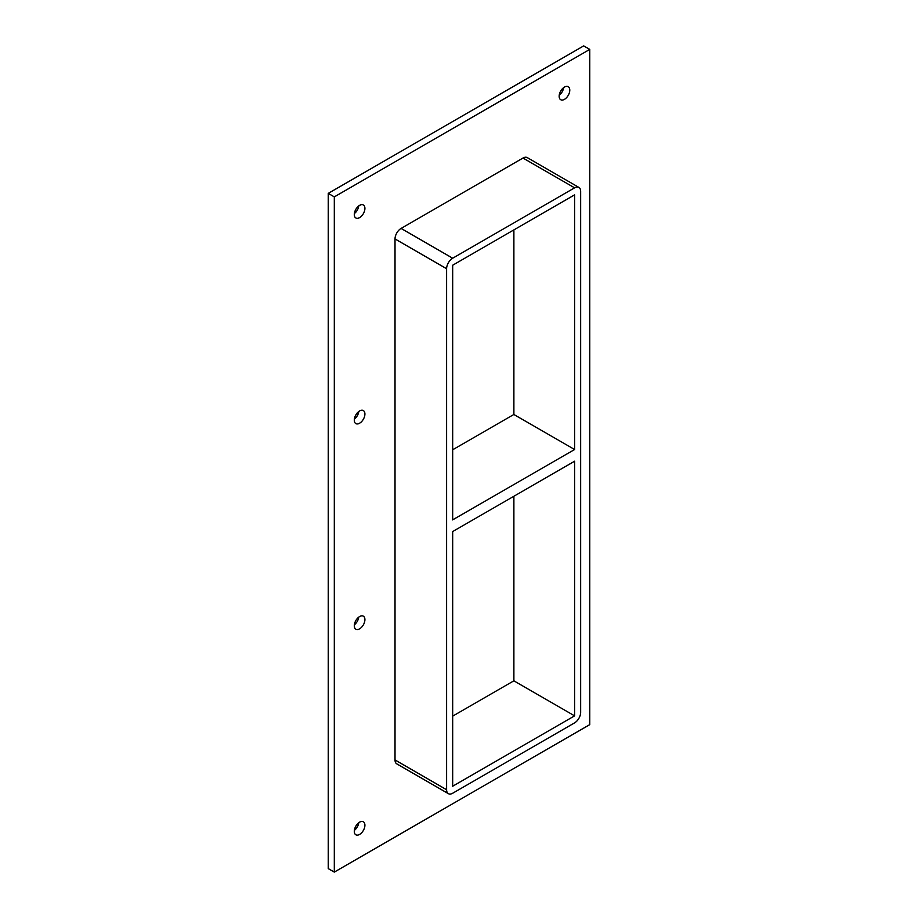 <?xml version="1.0" encoding="UTF-8"?>
<svg xmlns="http://www.w3.org/2000/svg" width="918" height="918" viewBox="0 0 918 918"><rect width="100%" height="100%" fill="white"/><g stroke="black" fill="none" stroke-linecap="round" stroke-linejoin="round"><path stroke-width="1.38" d="M364.916 619.627A7.516 4.338 -60 0 1 361.635 627.189A7.516 4.338 -60 0 1 355.851 629.197A7.516 4.338 -60 0 1 354.291 625.755A7.516 4.338 -60 0 1 357.572 618.204A7.516 4.338 -60 0 1 363.356 616.185A7.516 4.338 -60 0 1 364.916 619.627M354.359 624.768A7.516 4.338 120 0 0 358.777 617.103M364.916 414.029A7.516 4.338 -60 0 1 361.635 421.58A7.516 4.338 -60 0 1 355.851 423.6A7.516 4.338 -60 0 1 354.291 420.157A7.516 4.338 -60 0 1 357.572 412.595A7.516 4.338 -60 0 1 363.356 410.587A7.516 4.338 -60 0 1 364.916 414.029M354.359 419.17A7.516 4.338 120 0 0 358.777 411.505M364.916 825.225A7.516 4.338 -60 0 1 361.635 832.787A7.516 4.338 -60 0 1 355.851 834.795A7.516 4.338 -60 0 1 354.291 831.364A7.516 4.338 -60 0 1 357.572 823.802A7.516 4.338 -60 0 1 363.356 821.794A7.516 4.338 -60 0 1 364.916 825.225M354.359 830.377A7.516 4.338 120 0 0 358.777 822.712M569.78 90.148A7.516 4.338 -60 0 1 566.498 97.71A7.516 4.338 -60 0 1 560.714 99.718A7.516 4.338 -60 0 1 559.154 96.275A7.516 4.338 -60 0 1 562.436 88.713A7.516 4.338 -60 0 1 568.219 86.705A7.516 4.338 -60 0 1 569.78 90.148M559.223 95.288A7.516 4.338 120 0 0 563.641 87.623M364.916 208.42A7.516 4.338 -60 0 1 361.635 215.982A7.516 4.338 -60 0 1 355.851 217.991A7.516 4.338 -60 0 1 354.291 214.56A7.516 4.338 -60 0 1 357.572 206.998A7.516 4.338 -60 0 1 363.356 204.989A7.516 4.338 -60 0 1 364.916 208.42M354.359 213.573A7.516 4.338 120 0 0 358.777 205.907M452.677 531.568L574.588 461.192L574.588 715.856L452.677 786.233L452.677 531.568M574.588 449.51L452.677 519.886L452.677 265.222L574.588 194.846L574.588 449.51L513.885 414.466L452.677 449.797M513.885 414.466L513.885 229.89M589.758 49.4L334.313 196.888L334.313 872.1L589.758 724.623L589.758 49.4L583.687 45.9L328.242 193.377L328.242 868.6L334.313 872.1M522.985 158.045L574.588 187.834A8.583 4.957 -60 0 1 578.879 187.41L527.276 157.621A8.583 4.957 120 0 0 522.985 158.045L401.086 228.433A8.583 4.957 120 0 0 395.015 238.944L395.015 759.955A8.583 4.957 120 0 0 396.794 763.879L448.386 793.668A8.583 4.957 -60 0 1 446.607 789.744L395.015 759.955M328.242 193.377L334.313 196.888M452.677 716.143L513.885 680.812L513.885 496.236M513.885 680.812L574.588 715.856M578.879 187.41A8.583 4.957 -60 0 1 580.658 191.334L580.658 712.357A8.583 4.957 -60 0 1 574.588 722.868L452.677 793.244A8.583 4.957 -60 0 1 448.386 793.668M574.588 187.834L452.677 258.222L401.086 228.433M395.015 238.944L446.607 268.733A8.583 4.957 -60 0 1 452.677 258.222M446.607 268.733L446.607 789.744"/></g></svg>
